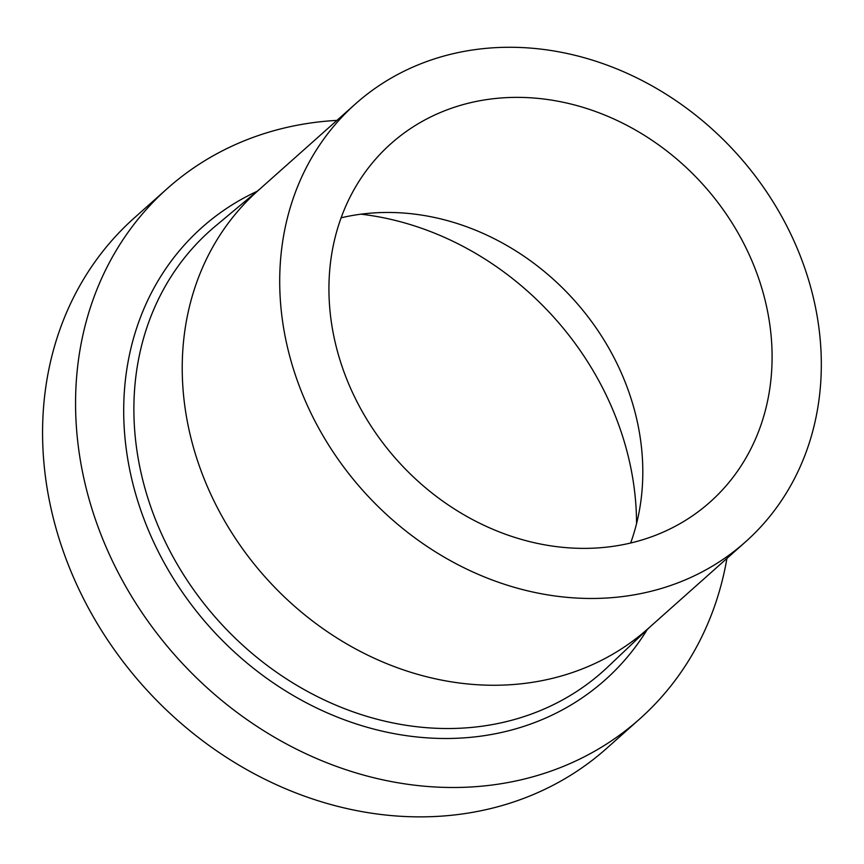 <?xml version="1.0" encoding="UTF-8"?>
<svg xmlns="http://www.w3.org/2000/svg" width="864" height="864" viewBox="0 0 864 864"><rect width="100%" height="100%" fill="white"/><g stroke="black" fill="none" stroke-linecap="round" stroke-linejoin="round"><path stroke-width="1.3" d="M726.926 558.425A355.147 304.733 -131.7 0 1 639.684 718.967A355.147 304.733 -131.7 0 1 290.315 746.01A355.147 304.733 -131.7 0 1 76.194 423.9A355.147 304.733 -131.7 0 1 167.4 188.449A355.147 304.733 -131.7 0 1 336.96 120.388M639.684 718.967L606.69 748.343A355.147 304.733 -131.7 0 1 257.321 775.386A355.147 304.733 -131.7 0 1 43.2 453.276A355.147 304.733 -131.7 0 1 134.406 217.825L167.4 188.449M745.492 541.89L648.011 628.679A293.242 251.618 -131.7 0 1 359.543 651.002A293.242 251.618 -131.7 0 1 182.747 385.042A293.242 251.618 -131.7 0 1 258.044 190.631L355.525 103.853A293.242 251.618 -131.7 0 1 644.004 81.529A293.242 251.618 -131.7 0 1 820.8 347.49A293.242 251.618 -131.7 0 1 745.492 541.89A293.242 251.618 -131.7 0 1 457.024 564.224A293.242 251.618 -131.7 0 1 280.228 298.253A293.242 251.618 -131.7 0 1 355.525 103.853M341.107 217.814A239.933 205.88 -131.7 0 1 388.098 212.458A239.933 205.88 -131.7 0 1 642.384 458.104A239.933 205.88 -131.7 0 1 641.39 496.973A239.933 205.88 -131.7 0 1 630.634 543.024M771.671 343.019A239.933 205.88 -131.7 0 1 710.046 502.081A239.933 205.88 -131.7 0 1 474.012 520.355A239.933 205.88 -131.7 0 1 329.357 302.735A239.933 205.88 -131.7 0 1 390.971 143.662A239.933 205.88 -131.7 0 1 627.005 125.399A239.933 205.88 -131.7 0 1 771.671 343.019M361.012 214.175A288.025 247.147 -131.7 0 1 636.034 507.265A288.025 247.147 -131.7 0 1 636.541 523.681M650.549 626.422L607.802 666.954A295.196 253.292 -131.7 0 1 315.835 695.822A295.196 253.292 -131.7 0 1 134.406 426.308A295.196 253.292 -131.7 0 1 215.374 226.152L260.582 188.384M647.19 629.608A303.016 260.01 -131.7 0 1 340.816 718.448A303.016 260.01 -131.7 0 1 124.243 428.274A303.016 260.01 -131.7 0 1 257.029 191.344"/></g></svg>
